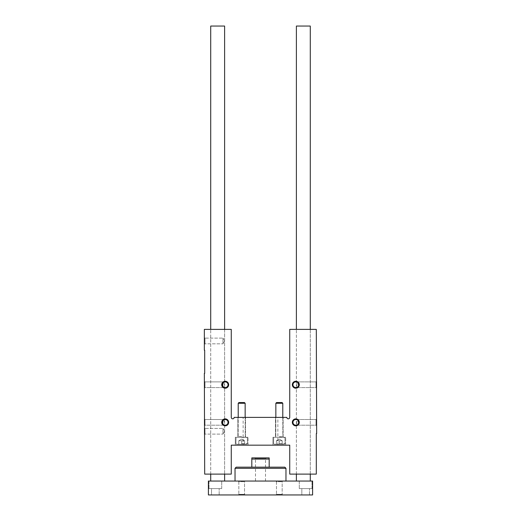 <?xml version="1.0" encoding="UTF-8"?>
<svg xmlns="http://www.w3.org/2000/svg" width="521" height="521" viewBox="0 0 521 521"><rect width="100%" height="100%" fill="white"/><g stroke="black" fill="none" stroke-linecap="round" stroke-linejoin="round"><path stroke-width="0.39" stroke-dasharray="2.6 1.95" d="M204.349 381.255L204.349 388.204L204.349 381.255L204.349 388.204L204.349 381.255L204.974 381.88L204.974 387.578L204.974 381.88L222.968 381.88L222.968 386.51C222.141 385.325 222.141 384.14 222.968 382.948C222.141 384.14 222.141 385.325 222.968 386.51L222.968 381.88L204.974 381.88L204.974 387.578L204.974 381.88L204.349 381.255M204.349 373.381L204.694 474.11L231.265 474.11L231.265 445.168L289.735 445.168L289.735 474.11L316.306 474.11L316.306 433.589L316.651 433.589L316.306 329.389L289.735 329.389L289.735 417.38A1.446 1.446 0 0 1 288.289 418.825A1.446 1.446 0 0 1 286.837 417.38L234.163 417.38A1.446 1.446 0 0 1 232.711 418.825A1.446 1.446 0 0 1 231.265 417.38L231.265 329.389L204.349 329.389L204.349 350.229L204.694 350.229L204.694 373.381L204.349 373.381M204.349 418.884L204.349 425.833L204.349 418.884L204.349 425.833L204.349 418.884L204.974 419.509L204.974 425.201L204.974 419.509L222.968 419.509L222.968 424.133C222.141 422.948 222.141 421.763 222.968 420.577C222.141 421.763 222.141 422.948 222.968 424.133L222.968 419.509L204.974 419.509L204.974 425.201L204.974 419.509L204.349 418.884M204.349 427.8L204.349 434.748L204.349 427.8L204.349 434.748L204.349 427.8L204.974 428.425L204.974 434.117L204.974 428.425L222.968 428.425L222.968 434.117L222.968 428.425L222.968 434.117L222.968 428.425L204.974 428.425L204.974 434.117L204.974 428.425L204.349 427.8M316.651 381.255L316.651 388.204L316.651 381.255L316.651 388.204L316.651 381.255L316.026 381.88L316.026 387.578L316.026 381.88L316.026 387.578L316.026 381.88L316.651 381.255M225.189 381.88A2.846 2.846 0 0 1 228.035 384.732A2.846 2.846 0 0 1 225.189 387.578A2.846 2.846 0 0 1 222.343 384.732A2.846 2.846 0 0 1 225.189 381.88M295.811 381.88A2.846 2.846 0 0 1 298.657 384.732A2.846 2.846 0 0 1 295.811 387.578A2.846 2.846 0 0 1 292.965 384.732A2.846 2.846 0 0 1 295.811 381.88M298.032 382.948C298.859 384.14 298.859 385.325 298.032 386.51L298.032 387.578L298.032 386.51C298.859 385.325 298.859 384.14 298.032 382.948L298.032 381.88L298.032 382.948M225.189 419.509A2.846 2.846 0 0 1 228.035 422.355A2.846 2.846 0 0 1 225.189 425.201A2.846 2.846 0 0 1 222.343 422.355A2.846 2.846 0 0 1 225.189 419.509M295.811 419.509A2.846 2.846 0 0 1 298.657 422.355A2.846 2.846 0 0 1 295.811 425.201A2.846 2.846 0 0 1 292.965 422.355A2.846 2.846 0 0 1 295.811 419.509M298.032 420.577C298.859 421.763 298.859 422.948 298.032 424.133L298.032 425.201L298.032 424.133C298.859 422.948 298.859 421.763 298.032 420.577L298.032 419.509L298.032 420.577M224.61 329.389L210.718 329.389L224.61 329.389L224.61 474.11L210.718 474.11L224.61 474.11L224.61 329.389M204.349 337.491L204.349 344.44L204.349 337.491L204.349 344.44L204.349 337.491L204.974 338.116L204.974 343.814L204.974 338.116L222.968 338.116L222.968 343.814L222.968 338.116L222.968 343.814L222.968 338.116L204.974 338.116L204.974 343.814L204.974 338.116L204.349 337.491M272.945 445.168L285.684 445.168L272.945 445.168L285.684 445.168L272.945 445.168L272.945 437.295L285.684 437.295L272.945 437.295L285.684 437.295L272.945 437.295L272.945 445.168M235.316 445.168L248.055 445.168L235.316 445.168L248.055 445.168L235.316 445.168L235.316 437.295L248.055 437.295L235.316 437.295L248.055 437.295L235.316 437.295L235.316 445.168M243.131 445.168L277.869 445.168L243.131 445.168L243.131 417.38L277.869 417.38L243.131 417.38M310.282 474.11L296.39 474.11L310.282 474.11L310.282 329.389L296.39 329.389L310.282 329.389L310.282 474.11M316.651 418.884L316.651 425.833L316.651 418.884L316.651 425.833L316.651 418.884L316.026 419.509L316.026 425.201L316.026 419.509L316.026 425.201L316.026 419.509L316.651 418.884M275.492 417.38L283.137 417.38L275.492 417.38L283.137 417.38L275.492 417.38L275.492 437.295L283.137 437.295L275.492 437.295L283.137 437.295L275.492 437.295L275.492 417.38M237.863 417.38L245.508 417.38L237.863 417.38L245.508 417.38L237.863 417.38L237.863 437.295L245.508 437.295L237.863 437.295L245.508 437.295L237.863 437.295L237.863 417.38M297.647 420.18L298.032 419.509L316.026 419.509L298.032 419.509L298.032 425.201L298.032 419.509L296.39 422.355L298.032 425.201L316.026 425.201L316.651 425.833L316.026 425.201L298.032 425.201L297.647 424.53M223.353 420.18L224.61 422.355L222.968 425.201L204.974 425.201L204.349 425.833L204.974 425.201L222.968 425.201L223.353 424.53M297.647 382.551L298.032 381.88L316.026 381.88L298.032 381.88L298.032 387.578L298.032 381.88L296.39 384.732L298.032 387.578L316.026 387.578L316.651 388.204L316.026 387.578L298.032 387.578L297.647 386.908M223.353 382.551L224.61 384.732L222.968 387.578L204.974 387.578L204.349 388.204L204.974 387.578L222.968 387.578L223.353 386.908M224.61 340.968L222.968 343.814L224.61 340.968L222.968 338.116L224.61 340.968M224.61 431.271L222.968 434.117L224.61 431.271L222.968 428.425L224.61 431.271M251.819 467.161L269.181 467.161L251.819 467.161L251.819 457.9L269.181 457.9L269.181 459.06L251.819 459.06M269.181 467.161L269.181 459.06M208.4 481.059L208.4 494.95L312.6 494.95L312.6 481.059L208.4 481.059M280.637 481.059L244.896 481.059L280.637 481.059M240.363 481.059L235.03 481.059L240.363 481.059M310.282 481.059L296.39 481.059L310.282 481.059M224.61 481.059L210.718 481.059L224.61 481.059M208.98 481.059L221.712 481.059L208.98 481.059L221.712 481.059L208.98 481.059L208.98 488.581L221.712 488.581L208.98 488.581L221.712 488.581L208.98 488.581L208.98 481.059M299.288 481.059L312.02 481.059L299.288 481.059L312.02 481.059L299.288 481.059L299.288 488.581L312.02 488.581L299.288 488.581L312.02 488.581L299.288 488.581L299.288 481.059M211.526 494.95L219.165 494.95L211.526 494.95L219.165 494.95L211.526 494.95L211.526 488.581L219.165 488.581L211.526 488.581L219.165 488.581L211.526 488.581L211.526 494.95M301.835 494.95L309.474 494.95L301.835 494.95L309.474 494.95L301.835 494.95L301.835 488.581L309.474 488.581L301.835 488.581L309.474 488.581L301.835 488.581L301.835 494.95M238.214 494.95L245.157 494.95L238.214 494.95L245.157 494.95L238.214 494.95L238.839 494.325L244.531 494.325L238.839 494.325L238.839 481.684L244.531 481.684L238.839 481.684L238.214 481.059L238.839 481.684L244.531 481.684L238.839 481.684L238.839 494.325L244.531 494.325L238.839 494.325L238.214 494.95M275.843 494.95L282.786 494.95L275.843 494.95L282.786 494.95L275.843 494.95L276.469 494.325L282.161 494.325L276.469 494.325L276.469 481.684L282.161 481.684L276.469 481.684L275.843 481.059L276.469 481.684L282.161 481.684L276.469 481.684L276.469 494.325L282.161 494.325L276.469 494.325L275.843 494.95M210.718 26.05L224.61 26.05M296.39 26.05L310.282 26.05M285.97 468.32L235.03 468.32M284.811 467.161L236.189 467.161M254.71 457.9L266.29 457.9L254.71 457.9L255.492 458.682L265.508 458.682L255.492 458.682L255.492 481.059L265.508 481.059L255.492 481.059M282.206 444.237L274.222 444.237L282.656 444.237L282.206 444.237L282.206 440.766L276.417 440.766L282.206 440.766L280.76 440.766L282.206 440.766L282.206 444.237L282.206 440.766L277.869 440.766L280.76 440.766L279.315 440.766L279.315 444.237L284.407 444.237L274.222 444.237L279.315 444.237L279.315 440.766L276.417 440.766L276.417 444.237L276.417 440.766L282.206 440.766L280.76 440.766L282.206 440.766L282.206 444.237M279.315 443.547L285.104 443.547L279.315 443.547M279.315 437.464L285.104 437.464L279.315 437.464M279.315 437.295L284.928 437.295L279.315 437.295M279.315 436.507L282.786 436.507L279.315 436.507M282.786 417.38L282.844 437.295L282.786 403.267L275.843 403.267L282.786 403.267L275.843 403.267L275.785 437.295L275.843 417.38M282.786 403.267L282.076 402.557L276.553 402.557L282.076 402.557L276.553 402.557L275.843 403.267M244.583 444.237L236.593 444.237L245.026 444.237L244.583 444.237L244.583 440.766L238.794 440.766L244.583 440.766L243.131 440.766L244.583 440.766L244.583 444.237L244.583 440.766L240.24 440.766L243.131 440.766L241.685 440.766L241.685 444.237L246.778 444.237L236.593 444.237L241.685 444.237L241.685 440.766L238.794 440.766L238.794 444.237L238.794 440.766L244.583 440.766L243.131 440.766L244.583 440.766L244.583 444.237M241.685 443.547L247.475 443.547L241.685 443.547M241.685 437.464L247.475 437.464L241.685 437.464M241.685 437.295L247.299 437.295L241.685 437.295M241.685 436.507L238.214 436.507L241.685 436.507M245.157 417.38L245.215 437.295L245.157 403.267L238.214 403.267L245.157 403.267L238.214 403.267L238.156 437.295L238.214 417.38M245.157 403.267L244.447 402.557L238.924 402.557L244.447 402.557L238.924 402.557L238.214 403.267M280.76 440.766L277.869 440.766L280.76 440.766M276.417 440.766L276.417 444.237L276.417 440.766L279.315 439.092L282.206 440.766L279.315 439.092L276.417 440.766M279.315 440.766L279.315 444.237L279.315 440.766M243.131 440.766L240.24 440.766L243.131 440.766M238.794 440.766L238.794 444.237L238.794 440.766L241.685 439.092L244.583 440.766L241.685 439.092L238.794 440.766M241.685 440.766L241.685 444.237L241.685 440.766M277.869 445.168L277.869 417.38M248.055 445.168L248.055 437.295L248.055 445.168M245.508 437.295L245.508 417.38L245.508 437.295M285.684 445.168L285.684 437.295L285.684 445.168M283.137 437.295L283.137 417.38L283.137 437.295M204.974 343.814L204.349 344.44L204.974 343.814L222.968 343.814L204.974 343.814M204.974 434.117L204.349 434.748L204.974 434.117L222.968 434.117L204.974 434.117M296.39 474.11L296.39 329.389L296.39 474.11M210.718 474.11L210.718 329.389L210.718 474.11M282.161 494.325L282.786 494.95L282.161 494.325L282.161 481.684L282.786 481.059L282.161 481.684L282.161 494.325M244.531 494.325L245.157 494.95L244.531 494.325L244.531 481.684L245.157 481.059L244.531 481.684L244.531 494.325M309.474 494.95L309.474 488.581L309.474 494.95M312.02 488.581L312.02 481.059L312.02 488.581M219.165 494.95L219.165 488.581L219.165 494.95M221.712 488.581L221.712 481.059L221.712 488.581M265.508 481.059L265.508 458.682L266.29 457.9M282.206 443.794L282.656 444.237L282.206 443.794M276.417 443.794L275.974 444.237L276.417 443.794M284.407 444.237L285.104 443.547L284.928 437.295L285.104 443.547L284.407 444.237M274.222 444.237L273.525 443.547L273.701 437.295L273.525 443.547L274.222 444.237M244.583 443.794L245.026 444.237L244.583 443.794M238.794 443.794L238.344 444.237L238.794 443.794M246.778 444.237L247.475 443.547L247.299 437.295L247.475 443.547L246.778 444.237M236.593 444.237L235.896 443.547L236.072 437.295L235.896 443.547L236.593 444.237"/><path stroke-width="0.78" d="M204.349 373.381L204.694 474.11L231.265 474.11L231.265 445.168L289.735 445.168L289.735 474.11L316.306 474.11L316.306 433.589L316.651 433.589L316.306 329.389L289.735 329.389L289.735 417.38A1.446 1.446 0 0 1 288.289 418.825A1.446 1.446 0 0 1 286.837 417.38L234.163 417.38A1.446 1.446 0 0 1 232.711 418.825A1.446 1.446 0 0 1 231.265 417.38L231.265 329.389L204.349 329.389L204.349 350.229L204.694 350.229L204.694 373.381L204.349 373.381M225.189 381.88A2.846 2.846 0 0 1 227.651 386.152A2.846 2.846 0 0 1 222.721 386.152A2.846 2.846 0 0 1 225.189 381.88M295.811 381.88A2.846 2.846 0 0 1 298.279 386.152A2.846 2.846 0 0 1 293.349 386.152A2.846 2.846 0 0 1 295.811 381.88M225.189 419.509A2.846 2.846 0 0 1 227.651 423.781A2.846 2.846 0 0 1 222.721 423.781A2.846 2.846 0 0 1 225.189 419.509M295.811 419.509A2.846 2.846 0 0 1 298.279 423.781A2.846 2.846 0 0 1 293.349 423.781A2.846 2.846 0 0 1 295.811 419.509M225.189 381.255A3.471 3.471 0 0 1 228.198 386.465A3.471 3.471 0 0 1 222.18 386.465A3.471 3.471 0 0 1 225.189 381.255M295.811 381.255A3.471 3.471 0 0 1 298.82 386.465A3.471 3.471 0 0 1 292.802 386.465A3.471 3.471 0 0 1 295.811 381.255M225.189 418.884A3.471 3.471 0 0 1 228.198 424.094A3.471 3.471 0 0 1 222.18 424.094A3.471 3.471 0 0 1 225.189 418.884M295.811 418.884A3.471 3.471 0 0 1 298.82 424.094A3.471 3.471 0 0 1 292.802 424.094A3.471 3.471 0 0 1 295.811 418.884M312.6 494.95L208.4 494.95L208.4 481.059L312.6 481.059L312.6 494.95M224.61 329.389L224.61 26.05L210.718 26.05L210.718 329.389M224.61 474.11L224.61 481.059M310.282 329.389L310.282 26.05L296.39 26.05L296.39 329.389M310.282 474.11L310.282 481.059M235.03 481.059L235.03 468.32L285.97 468.32L285.97 481.059M235.03 468.32L236.189 467.161L284.811 467.161L285.97 468.32M251.819 459.06L269.181 459.06L269.181 457.9L251.819 457.9L251.819 467.161M269.181 467.161L269.181 459.06M275.843 417.38L275.843 403.267L282.786 403.267L282.786 417.38M275.843 403.267L276.553 402.557L282.076 402.557L282.786 403.267M238.214 417.38L238.214 403.267L245.157 403.267L245.157 417.38M238.214 403.267L238.924 402.557L244.447 402.557L245.157 403.267M210.718 474.11L210.718 481.059M296.39 474.11L296.39 481.059"/></g></svg>
